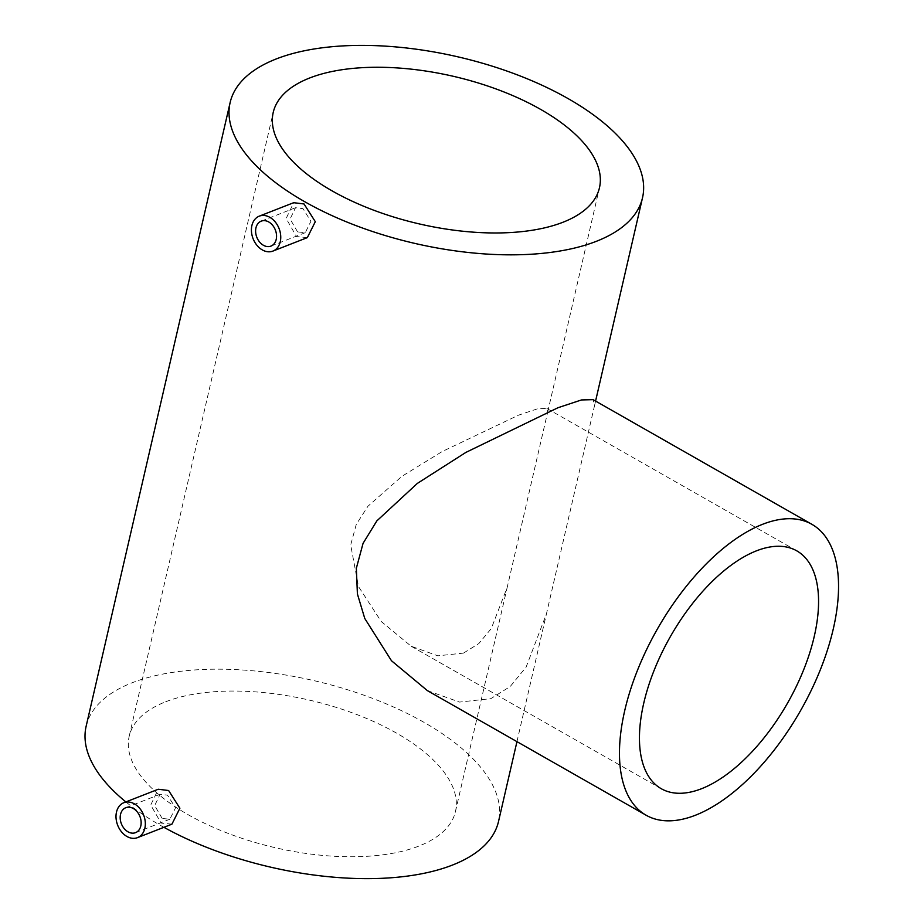 <?xml version="1.0" encoding="UTF-8"?>
<svg xmlns="http://www.w3.org/2000/svg" width="924" height="924" viewBox="0 0 924 924"><rect width="100%" height="100%" fill="white"/><g stroke="black" fill="none" stroke-linecap="round" stroke-linejoin="round"><path stroke-width="0.69" stroke-dasharray="4.62 3.46" d="M297.586 231.889L290.09 219.023L295.518 207.727L302.957 208.616L310.914 221.31L305.267 232.675L297.586 231.889M162.174 818.445L154.678 805.578L160.106 794.282L167.544 795.171L175.502 807.865L169.854 819.23L162.174 818.445M463.49 653.095L478.805 643.578L491.233 628.643L507.195 587.421L547.713 411.919L546.708 408.385L537.595 408.778L518.41 415.211L442.099 451.582L401.859 476.357L367.925 506.26L356.237 524.497L350.693 544.941L358.454 586.521L381.208 621.482L411.192 646.246L437.861 655.821L463.49 653.095M165.696 701.766A167.417 75.745 -167 0 1 355.648 714.09A167.417 75.745 -167 0 1 455.451 811.572A167.417 75.745 -167 0 1 418.942 846.049A167.417 75.745 -167 0 1 228.99 833.725A167.417 75.745 -167 0 1 129.198 736.243A167.417 75.745 -167 0 1 165.696 701.766M427.35 690.598L459.528 702.078L490.794 698.671L510.244 686.486L526.102 667.128L546.454 613.836L594.582 405.393L593.092 399.665M171.922 824.173L161.099 823.099L150.727 805.023L158.27 789.246M307.334 237.618L296.512 236.544L286.14 218.48L293.682 202.691M163.906 827.303A211.619 95.738 -167 0 1 125.86 801.916M86.128 726.31A211.619 95.738 -167 0 1 132.271 682.721A211.619 95.738 -167 0 1 372.372 698.301A211.619 95.738 -167 0 1 498.51 821.517M261.203 221.148L295.518 207.727M125.791 807.703L160.106 794.282M455.451 811.572L507.195 587.421M547.713 411.919L599.457 187.78M796.765 550.843L546.708 408.385M516.955 741.637L546.454 613.836M594.582 405.393L595.576 401.074M661.249 788.703L411.192 646.246M129.198 736.243L273.215 112.451M135.539 832.651L169.854 819.23M270.963 246.096L305.267 232.675"/><path stroke-width="1.39" d="M268.769 221.979A13.398 9.956 -111.4 0 0 261.203 221.148A13.398 9.956 -111.4 0 0 255.671 232.467A13.398 9.956 -111.4 0 0 263.398 245.264A13.398 9.956 -111.4 0 0 270.963 246.096A13.398 9.956 -111.4 0 0 276.495 234.777A13.398 9.956 -111.4 0 0 268.769 221.979M133.356 808.535A13.398 9.956 -111.4 0 0 125.791 807.703A13.398 9.956 -111.4 0 0 120.247 819.022A13.398 9.956 -111.4 0 0 127.974 831.808A13.398 9.956 -111.4 0 0 135.539 832.651A13.398 9.956 -111.4 0 0 141.083 821.321A13.398 9.956 -111.4 0 0 133.356 808.535M309.713 77.974A167.417 75.745 -167 0 1 499.665 90.298A167.417 75.745 -167 0 1 599.457 187.78A167.417 75.745 -167 0 1 562.959 222.257A167.417 75.745 -167 0 1 373.007 209.933A167.417 75.745 -167 0 1 273.215 112.451A167.417 75.745 -167 0 1 309.713 77.974M701.547 788.715A136.879 67.371 119.7 0 0 803.661 669.784A136.879 67.371 119.7 0 0 796.765 550.843A136.879 67.371 119.7 0 0 756.467 550.831A136.879 67.371 119.7 0 0 654.354 669.761A136.879 67.371 119.7 0 0 661.249 788.703A136.879 67.371 119.7 0 0 701.547 788.715M762.589 524.301A167.417 82.409 119.7 0 0 637.699 669.75A167.417 82.409 119.7 0 0 646.13 815.234A167.417 82.409 119.7 0 0 695.414 815.245A167.417 82.409 119.7 0 0 820.316 669.796A167.417 82.409 119.7 0 0 811.873 524.312A167.417 82.409 119.7 0 0 762.589 524.301M811.873 524.312L593.092 399.665L581.496 399.942L557.969 407.727L465.846 452.425L417.348 483.402L376.842 520.893L363.051 543.381L356.341 568.283L357.403 593.947L364.761 618.456L391.476 660.741L427.35 690.598L646.13 815.234M123.839 802.713L158.27 789.246L168.618 790.517L179.891 808.234L171.922 824.173L137.491 837.641A18.746 13.941 68.6 0 1 126.9 836.463A18.746 13.941 68.6 0 1 116.089 818.56A18.746 13.941 68.6 0 1 123.839 802.713A18.746 13.941 68.6 0 1 134.43 803.88A18.746 13.941 68.6 0 1 145.241 821.783A18.746 13.941 68.6 0 1 137.491 837.641M259.251 216.158L293.682 202.703L304.031 203.961L315.303 221.679L307.334 237.618L272.915 251.085A18.746 13.941 68.6 0 1 262.324 249.919A18.746 13.941 68.6 0 1 251.501 232.005A18.746 13.941 68.6 0 1 259.251 216.158A18.746 13.941 68.6 0 1 269.843 217.325A18.746 13.941 68.6 0 1 280.665 235.227A18.746 13.941 68.6 0 1 272.915 251.085M516.955 741.637L498.51 821.517A211.619 95.738 -167 0 1 452.379 865.095A211.619 95.738 -167 0 1 163.906 827.303M125.86 801.916A211.619 95.738 -167 0 1 86.128 726.31L230.145 102.506A211.619 95.738 -167 0 1 276.288 58.928A211.619 95.738 -167 0 1 516.377 74.509A211.619 95.738 -167 0 1 642.526 197.713A211.619 95.738 -167 0 1 596.384 241.303A211.619 95.738 -167 0 1 356.294 225.722A211.619 95.738 -167 0 1 230.145 102.506M595.576 401.074L642.526 197.713"/></g></svg>
